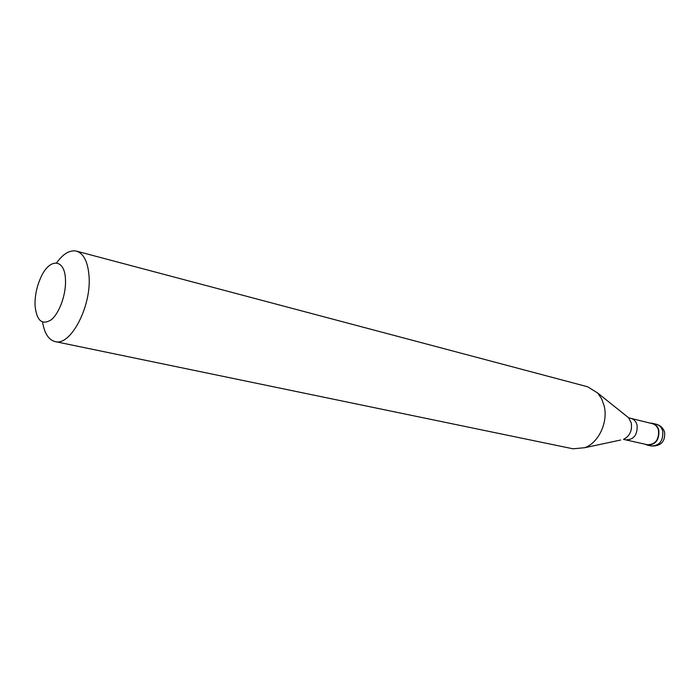 <?xml version="1.0" encoding="UTF-8"?>
<svg xmlns="http://www.w3.org/2000/svg" width="700" height="700" viewBox="0 0 700 700"><rect width="100%" height="100%" fill="white"/><g stroke="black" fill="none" stroke-linecap="round" stroke-linejoin="round"><path stroke-width="1.05" d="M645.155 444.238L647.378 445.121C655.611 444.911 659.426 439.941 658.822 430.203C657.79 426.519 655.69 424.226 652.514 423.316L650.142 423.115M625.914 439.898L647.447 444.754C655.419 444.553 659.102 439.749 658.516 430.334C657.519 426.773 655.489 424.559 652.426 423.684L630.989 418.399C634.069 419.274 636.099 421.531 637.087 425.154C637.648 434.752 633.92 439.67 625.914 439.898L623.525 439.408C629.764 436.118 632.345 430.614 631.251 422.879L628.635 417.769L597.712 393.05L601.633 398.816L604.144 405.834C608.309 422.109 598.692 442.75 584.815 447.694L573.038 448.805L55.107 341.582C70.446 346.509 91.621 306.451 89.031 276.027C87.876 261.774 83.685 253.479 76.457 251.134C69.886 249.769 63.254 253.689 56.551 262.911M42.578 322.149C44.441 333.392 48.624 339.868 55.107 341.582M35.035 305.401C36.575 320.731 41.982 325.526 51.258 319.769C59.509 313.127 66.299 293.991 65.468 279.484C64.803 258.142 49.236 257.863 40.653 277.856C37.266 285.434 35.394 293.379 35.026 301.674L35.035 305.401M76.457 251.134L587.668 386.785L597.712 393.05M656.416 424.279C660.546 425.46 663.267 428.076 664.58 432.145C665.359 441.683 660.931 446.303 651.298 445.996C659.523 445.804 663.337 440.851 662.725 431.139C661.692 427.473 659.584 425.189 656.416 424.279L652.514 423.316M620.673 440.02L584.815 447.694M626.36 415.949L628.635 417.769L630.989 418.399M651.298 445.996L647.378 445.121"/></g></svg>
